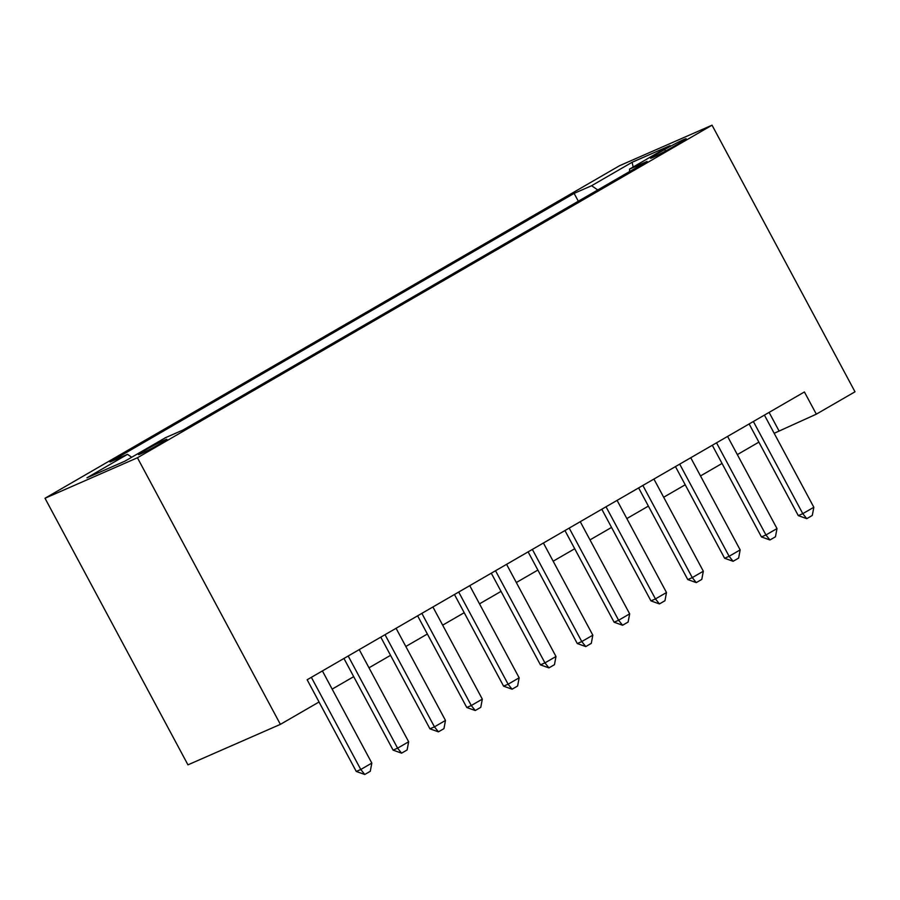 <?xml version="1.0" encoding="UTF-8"?>
<svg xmlns="http://www.w3.org/2000/svg" width="900" height="900" viewBox="0 0 900 900"><rect width="100%" height="100%" fill="white"/><g stroke="black" fill="none" stroke-linecap="round" stroke-linejoin="round"><path stroke-width="1.35" d="M160.65 443.441A16.155 0.821 -28.2 0 0 166.894 439.312A16.155 0.821 -28.2 0 0 159.154 442.642A16.155 0.821 -28.2 0 0 144.664 450.45A16.155 0.821 -28.2 0 0 138.42 454.579A16.155 0.821 -28.2 0 0 146.16 451.249A16.155 0.821 -28.2 0 0 160.65 443.441M137.43 457.762L280.384 724.365L187.954 764.842L45 498.251L619.616 165.679L712.046 125.19L137.43 457.762L45 498.251M774.169 433.294L816.322 414.169L804.409 391.961L307.147 679.759L319.061 701.977L280.384 724.365M664.65 149.524L656.55 154.215A15.649 0.799 -28.2 0 0 650.498 158.22A15.649 0.799 -28.2 0 0 658.001 154.991A15.649 0.799 -28.2 0 0 672.041 147.431L680.141 142.74A15.649 0.799 -28.2 0 0 686.194 138.746A15.649 0.799 -28.2 0 0 678.69 141.975A15.649 0.799 -28.2 0 0 664.65 149.524L665.482 151.088M597.769 189.956L591.592 185.726L574.11 193.388L109.991 462.004L127.485 454.343L86.962 477.799L124.931 461.16L165.454 437.715L182.936 430.054L647.055 161.438L629.572 169.099L629.516 171.585M591.592 185.726L632.115 162.27L670.084 145.643L629.572 169.099M816.322 414.169L855 391.793L712.046 125.19M332.156 689.119L353.7 676.654M368.989 667.8L390.544 655.335M405.821 646.481L427.376 634.016M442.665 625.163L464.209 612.697M479.498 603.844L501.041 591.379M516.33 582.525L537.874 570.06M553.163 561.206L574.706 548.741M589.995 539.887L611.55 527.423M626.839 518.569L648.383 506.104M663.671 497.25L685.215 484.774M700.504 475.931L722.048 463.455M737.336 454.613L758.88 442.136M769.095 412.391L778.849 430.582M578.317 201.218L574.11 193.388M127.485 454.343L131.704 457.245M633.15 167.018L632.115 162.27M764.415 415.103L813.836 507.262L812.295 515.452L806.771 518.659L802.778 513.653L798.289 515.621L749.126 423.956M813.836 507.262L802.778 513.653L753.367 421.504M806.771 518.659L798.289 515.621M727.582 436.421L777.004 528.581L775.462 536.771L769.939 539.977L765.945 534.971L761.456 536.94L712.294 445.275M777.004 528.581L765.945 534.971L716.535 442.822M769.939 539.977L761.456 536.94M690.75 457.74L740.16 549.9L738.63 558.09L733.095 561.296L729.113 556.29L724.613 558.259L675.461 466.594M740.16 549.9L729.113 556.29L679.702 464.141M733.095 561.296L724.613 558.259M653.918 479.059L703.327 571.219L701.786 579.409L696.262 582.615L692.28 577.609L687.78 579.577L638.629 487.912M703.327 571.219L692.28 577.609L642.87 485.46M696.262 582.615L687.78 579.577M617.085 500.377L666.495 592.538L664.954 600.727L659.43 603.934L655.447 598.928L650.947 600.896L601.796 509.231M666.495 592.538L655.447 598.928L606.026 506.779M659.43 603.934L650.947 600.896M580.241 521.696L629.663 613.856L628.121 622.046L622.597 625.252L618.615 620.246L614.115 622.215L564.952 530.55M629.663 613.856L618.615 620.246L569.194 528.097M622.597 625.252L614.115 622.215M543.409 543.015L592.83 635.175L591.289 643.365L585.765 646.571L581.771 641.565L577.283 643.545L528.12 551.869M592.83 635.175L581.771 641.565L532.361 549.416M585.765 646.571L577.283 643.545M506.576 564.334L555.986 656.494L554.456 664.684L548.933 667.89L544.939 662.884L540.439 664.864L491.287 573.188M555.986 656.494L544.939 662.884L495.529 570.735M548.933 667.89L540.439 664.864M469.744 585.653L519.154 677.812L517.613 686.002L512.089 689.209L508.106 684.202L503.606 686.183L454.455 594.506M519.154 677.812L508.106 684.202L458.696 592.054M512.089 689.209L503.606 686.183M432.911 606.971L482.321 699.131L480.78 707.321L475.256 710.528L471.274 705.521L466.774 707.501L417.623 615.825M482.321 699.131L471.274 705.521L421.853 613.373M475.256 710.528L466.774 707.501M396.067 628.29L445.489 720.45L443.947 728.651L438.424 731.846L434.441 726.84L429.941 728.82L380.79 637.144M445.489 720.45L434.441 726.84L385.02 634.691M438.424 731.846L429.941 728.82M359.235 649.609L408.656 741.769L407.115 749.97L401.591 753.165L397.598 748.17L393.109 750.139L343.946 658.462M408.656 741.769L397.598 748.17L348.188 656.01M401.591 753.165L393.109 750.139M322.402 670.928L371.824 763.087L370.282 771.289L364.759 774.484L360.765 769.489L356.276 771.457L319.027 702M371.824 763.087L360.765 769.489L311.355 677.329M364.759 774.484L356.276 771.457M657.18 155.396L656.55 154.215"/></g></svg>
